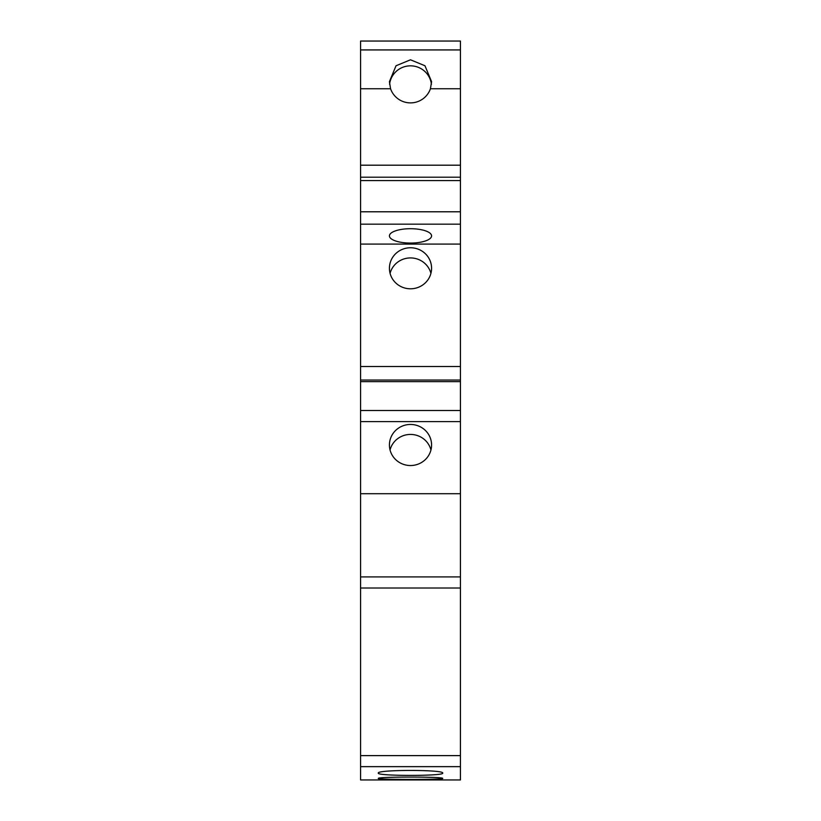 <?xml version="1.0" encoding="UTF-8"?>
<svg xmlns="http://www.w3.org/2000/svg" width="821" height="821" viewBox="0 0 821 821"><rect width="100%" height="100%" fill="white"/><g stroke="black" fill="none" stroke-linecap="round" stroke-linejoin="round"><path stroke-width="1.23" d="M460.427 41.05L460.427 49.927L360.573 49.927L360.573 41.05L460.427 41.05M360.573 211.787L460.427 211.787L460.427 493.708L360.573 493.708L360.573 165.195L460.427 165.195L460.427 49.927M460.427 165.195L460.427 177.203L360.573 177.203M460.427 211.787L460.427 177.203M460.427 493.708L460.427 588.01L360.573 588.01L360.573 755.618L460.427 755.618L460.427 588.01M460.427 755.618L460.427 766.65L360.573 766.65L360.573 755.618M360.573 766.65L360.573 779.95L460.427 779.95L460.427 766.65M410.5 424.457A21.079 20.535 180 0 1 431.579 444.992A21.079 20.535 180 0 1 410.5 465.538A21.079 20.535 180 0 1 389.421 444.992A21.079 20.535 180 0 1 410.5 424.457M460.427 244.083L360.573 244.083M410.5 247.757A21.079 20.515 180 0 1 431.579 268.272A21.079 20.515 180 0 1 410.5 288.797A21.079 20.515 180 0 1 389.421 268.272A21.079 20.515 180 0 1 410.5 247.757M410.5 228.71A21.079 7.173 0 0 1 431.579 235.884A21.079 7.173 0 0 1 410.5 243.067A21.079 7.173 0 0 1 389.421 235.884A21.079 7.173 0 0 1 410.5 228.71M460.427 421.594L360.573 421.594M378.327 773.115C376.275 769.554 444.715 769.554 442.673 773.115C444.725 776.153 376.336 776.163 378.327 773.115M378.327 778.441C376.316 776.625 444.674 776.625 442.673 778.441C444.684 779.724 376.377 779.734 378.327 778.441M360.573 588.01L360.573 493.708M460.427 381.652L360.573 381.652M360.573 165.195L360.573 49.927M460.427 88.76L430.43 88.76L431.579 81.648L424.97 65.762L410.5 59.8L396.03 65.762L389.421 81.648L390.57 88.76L360.573 88.76M390.57 88.76A21.079 20.956 0 0 0 430.43 88.76M460.427 180.569L360.573 180.569M390.078 273.362A21.079 20.515 180 0 1 410.5 257.927A21.079 20.515 180 0 1 430.922 273.362M390.047 449.98A21.079 20.535 180 0 1 410.5 434.432A21.079 20.535 180 0 1 430.953 449.98M389.575 84.265A21.079 20.956 180 0 1 431.425 84.265M360.573 366.515L460.427 366.515M460.427 224.164L360.573 224.164M360.573 576.917L460.427 576.917M360.573 410.5L460.427 410.5M460.427 380.041L360.573 380.041"/></g></svg>
